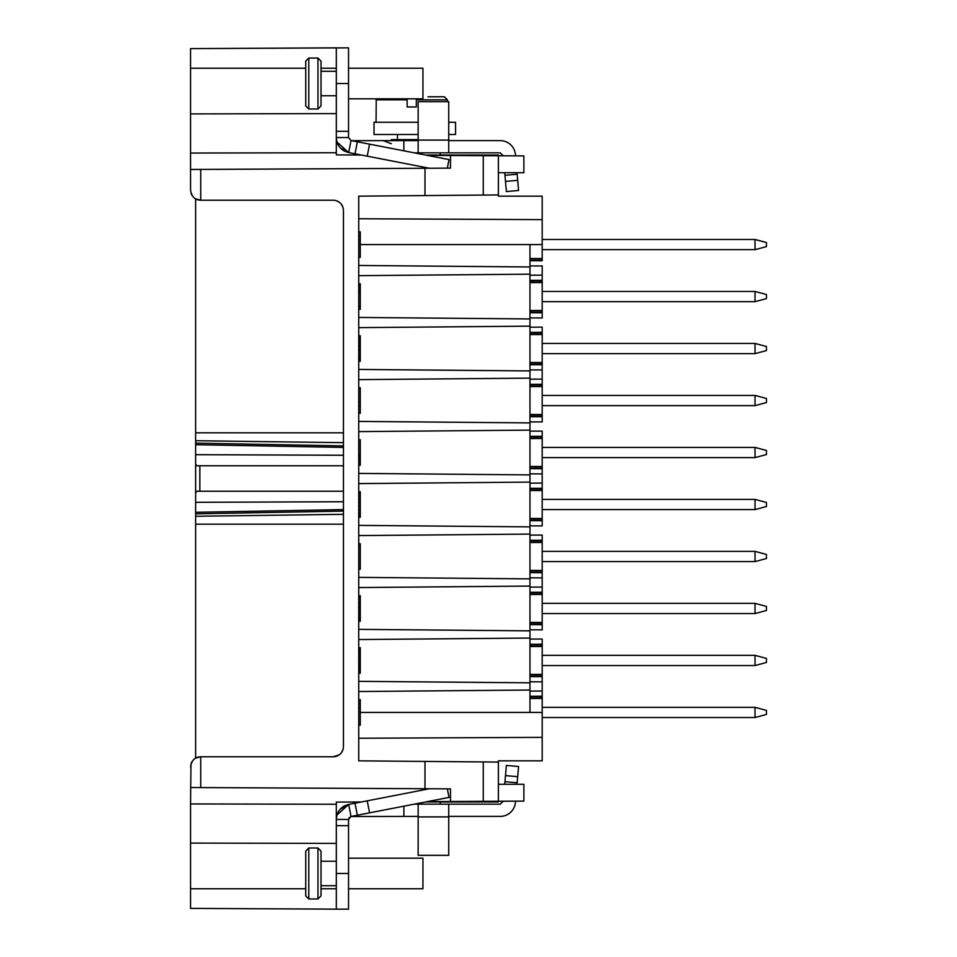 <?xml version="1.0" encoding="UTF-8"?>
<svg xmlns="http://www.w3.org/2000/svg" width="957" height="957" viewBox="0 0 957 957"><rect width="100%" height="100%" fill="white"/><g stroke="black" fill="none" stroke-linecap="round" stroke-linejoin="round"><path stroke-width="1.44" d="M542.2 260.794L529.975 260.723L542.2 260.794L542.2 244.573L529.975 244.573L529.975 712.427L542.2 712.427L542.2 696.206L529.975 696.277L542.2 696.206L542.2 644.228L529.975 644.288L542.2 644.228L542.2 639.037L529.975 639.097L542.2 639.037M425.59 155.046L498.382 155.046L498.382 155.752L450.472 155.501L450.472 168.121L424.992 168.265L424.992 195.575L358.731 196.161L358.731 760.839L424.992 761.425L424.992 788.735L450.472 788.879L450.472 801.499L498.382 801.248L498.382 762.059L483.261 761.928L498.382 762.059L498.382 760.839L542.2 760.839L542.2 712.427M542.2 676.659L529.975 676.599L542.2 676.659L542.2 681.695M542.2 244.573L542.2 196.161L498.382 196.161L498.382 194.941L483.261 195.072L498.382 194.941L498.382 155.752L483.261 155.668L483.261 195.072L424.992 195.575M542.2 265.831L542.2 280.341L529.975 280.401L542.2 280.341L542.2 317.963L529.975 317.903L542.2 317.963M542.2 644.958L529.975 644.982M529.975 646.501L542.2 646.477M542.2 674.41L529.975 674.386M529.975 675.905L542.2 675.929M542.2 696.935L529.975 696.959M529.975 698.478L542.2 698.454M542.2 737.369L358.731 738.242M529.975 690.033L358.731 691.528M529.975 274.169L358.731 275.664M529.975 266.967L358.731 265.472M358.731 218.758L542.2 219.631M498.382 784.285L523.862 784.285L523.862 801.117L498.382 801.248L498.382 801.954L425.59 801.954M450.472 801.499L427.3 801.619M361.423 801.966L336.314 802.098L336.314 804.263L190.551 803.952L190.551 908.384L336.314 909.15L190.551 908.384M424.992 761.425L483.261 761.928L483.261 801.332L498.382 801.248M350.776 816.512L418.149 816.393M448.725 816.393L500.2 816.393A15.288 15.288 0 0 0 515.428 802.433L515.536 801.165M414.225 804.167L418.149 804.167L418.149 855.343L448.725 855.343L448.725 804.167L418.149 804.167L500.2 804.167L503.262 801.224M336.314 815.352L338.359 811.811A15.288 15.288 0 0 1 340.237 809.215L348.456 804.49L340.237 809.215A15.288 15.288 0 0 0 339.891 809.61M338.359 811.811A15.288 15.288 0 0 1 339.711 809.837M342.618 807.074A15.288 15.288 0 0 1 345.405 805.471M348.432 804.49A15.288 15.288 0 0 1 348.683 804.442C340.991 806.5 336.864 811.5 336.314 819.455L336.314 909.15L348.539 909.15L348.539 819.455L336.314 819.455L336.314 804.263M190.551 803.952L190.981 764.033A10.192 10.192 0 0 1 192.118 761.521M192.142 761.485L193.852 759.439M195.647 275.389L195.647 370.73A5.096 5.096 0 0 1 195.647 370.73L195.647 275.389M190.551 766.964C191.544 760.36 194.941 756.963 200.743 756.772L195.647 758.135L195.647 500.355L195.647 758.135L195.647 512.294L343.443 509.591M195.647 498.872L195.647 495.666L195.647 498.872M195.647 464.085L195.647 492.915L195.647 464.085M195.647 461.334L195.647 458.128L195.647 461.334M343.443 501.743L195.647 502.317L195.647 512.294M195.647 502.317L195.647 443.139L343.443 445.902M195.647 492.963L196.867 491.24L343.443 491.24L343.443 465.76L196.867 465.76L343.443 465.76L343.443 210.432A10.192 10.192 0 0 0 333.251 200.228L200.743 200.228L195.647 198.865L195.647 443.139M343.001 749.546L341.362 752.752M339.137 754.894L333.251 756.772A10.192 10.192 0 0 0 343.443 746.568L343.443 491.24L196.867 491.24M343.443 520.632L343.443 517.294M343.443 511.098L195.647 513.861M196.867 465.76L195.647 464.037M343.443 455.257L195.647 454.683M343.443 447.409L195.647 444.706M343.443 444.969L343.443 443.892M343.443 439.706L343.443 436.368M336.589 200.791L339.149 202.106M341.362 204.248L343.001 207.454M333.251 756.772L200.743 756.772L200.743 787.563L424.992 788.735M424.992 168.265L190.551 169.485L190.551 190.036C191.544 196.64 194.941 200.037 200.743 200.228L200.743 169.437M195.647 198.865A10.192 10.192 0 0 1 193.852 197.561M192.142 195.515A10.192 10.192 0 0 1 190.981 192.967M498.382 172.715L523.862 172.715L523.862 155.883L498.382 155.752M336.314 113.596L190.551 113.907L190.551 48.616L336.314 47.85L336.314 154.902L361.423 155.034M427.3 155.381L450.472 155.501M440.28 155.046L440.28 152.833L414.225 152.833M503.262 155.776L500.2 152.833L418.149 152.833L418.149 140.093L448.725 140.093L448.725 101.657L418.149 101.657L418.149 140.093M440.28 152.833L448.725 152.833L448.725 140.093M339.891 147.39A15.288 15.288 0 0 0 340.237 147.785L348.456 152.51L340.237 147.785A15.288 15.288 0 0 1 338.347 145.189L336.314 141.648M336.314 137.545C336.864 145.5 340.991 150.5 348.683 152.558L336.96 141.971A15.288 15.288 0 0 1 336.314 137.545L348.539 137.545L348.539 47.85L190.551 48.616M348.539 68.234L422.946 68.234L422.946 98.81L348.539 98.81M336.314 71.297L321.026 71.297M336.314 95.76L321.026 95.76M321.026 105.952L321.026 61.104L317.963 58.042L308.788 58.042L308.788 109.002L317.963 109.002L321.026 105.952M317.963 109.002L317.963 58.042M305.726 105.952L305.726 61.104L305.726 105.952L308.788 109.002M305.726 61.104L308.788 58.042M339.711 147.163A15.288 15.288 0 0 1 338.359 145.189M418.149 140.607L351.602 140.667M515.536 155.835L515.428 154.567A15.288 15.288 0 0 0 500.2 140.607L448.725 140.607M504.961 175.31L506.385 191.556L518.574 190.491L517.689 180.335L517.151 174.246L504.961 175.31L504.734 172.715M517.151 174.246L517.019 172.715M403.878 140.607L403.878 150.823L403.878 140.607M351.602 140.607L350.86 140.512M447.338 168.145L449 159.592L351.016 140.547L348.683 152.558L429.346 168.241M190.551 113.907L190.551 169.485M345.405 151.529A15.288 15.288 0 0 1 342.618 149.926M336.314 152.737L190.551 153.048M369.558 144.148L367.225 156.158M357.344 141.78L355.011 153.79M348.539 137.545L351.016 140.547M336.314 131.336L348.539 131.336M418.149 139.59L391.353 139.59L391.353 140.607M397.466 134.494L397.466 139.59M448.725 122.257L455.568 122.257L455.568 134.494L448.725 134.494M418.149 134.494L374.02 134.494L374.02 122.257L418.149 122.257M376.065 122.257L376.233 98.81M376.065 99.839L407.156 99.839L407.156 98.81L407.156 106.969L416.319 106.969L416.319 99.839L447.409 99.839L447.409 101.657M407.156 106.969L416.319 106.969M416.319 98.81L416.319 99.839L416.319 98.81M428.042 96.777L444.359 96.777L428.042 96.777M529.975 312.712L542.2 312.772L529.975 312.712M529.975 312.018L542.2 312.042M542.2 310.523L529.975 310.499M529.975 282.614L542.2 282.59M542.2 281.071L529.975 281.095M529.975 260.041L542.2 260.065M542.2 258.546L529.975 258.522M193.733 759.559A10.192 10.192 0 0 1 195.647 758.135M336.314 861.24L321.026 861.24M336.314 885.703L321.026 885.703M321.026 895.896L321.026 851.048L317.963 847.998L308.788 847.998L308.788 898.958L317.963 898.958L321.026 895.896M317.963 898.958L317.963 847.998M305.726 895.896L305.726 851.048L305.726 895.896L308.788 898.958M305.726 851.048L308.788 847.998M336.314 843.404L190.551 843.093M336.314 819.455A15.288 15.288 0 0 1 336.96 815.029L348.683 804.442L351.016 816.453L348.539 819.455L349.329 817.41M348.539 858.19L422.946 858.19L422.946 888.766L348.539 888.766M517.019 784.285L518.574 766.509L506.385 765.444L504.734 784.285M517.151 782.754L504.961 781.69M506.385 765.444L518.574 766.509M403.878 816.393L403.878 806.177L403.878 816.393M348.539 825.664L336.314 825.664M429.346 788.759L348.683 804.442M190.551 787.515L200.743 787.563M351.016 816.453L449 797.408L447.338 788.855M355.011 803.21L357.344 815.22M369.558 812.852L367.225 800.842M358.731 231.833L360.263 231.833L360.263 257.313L358.731 257.313M358.731 283.81L360.263 283.81L360.263 309.302L358.731 309.302M358.731 335.799L360.263 335.799L360.263 361.279L358.731 361.279M358.731 387.788L360.263 387.788L360.263 413.268L358.731 413.268M358.731 439.765L360.263 439.765L360.263 465.246L358.731 465.246M358.731 491.754L360.263 491.754L360.263 517.235L358.731 517.235M358.731 543.732L360.263 543.732L360.263 569.212L358.731 569.212M358.731 595.721L360.263 595.721L360.263 621.201L358.731 621.201M358.731 647.698L360.263 647.698L360.263 673.19L358.731 673.19M358.731 699.687L360.263 699.687L360.263 725.167L358.731 725.167M358.731 239.968L360.263 239.968M358.731 235.625L360.263 235.625M358.731 306.587L360.263 306.587M358.731 293.033L360.263 293.033M358.731 290.868L360.263 290.868M358.731 289.78L360.263 289.78M358.731 287.614L360.263 287.614M358.731 285.437L360.263 285.437M358.731 284.361L360.263 284.361M358.731 360.741L360.263 360.741M358.731 359.653L360.263 359.653M358.731 358.576L360.263 358.576M358.731 356.949L360.263 356.949M358.731 355.322L360.263 355.322M358.731 353.145L360.263 353.145M358.731 350.98L360.263 350.98M358.731 349.891L360.263 349.891M358.731 349.353L360.263 349.353M358.731 347.188L360.263 347.188M358.731 346.099L360.263 346.099M358.731 345.01L360.263 345.01M358.731 342.845L360.263 342.845M358.731 341.769L360.263 341.769M358.731 339.591L360.263 339.591M358.731 337.426L360.263 337.426M358.731 336.338L360.263 336.338M358.731 402.418L360.263 402.418M358.731 405.672L360.263 405.672M358.731 453.869L360.263 453.869M358.731 464.707L360.263 464.707M358.731 463.08L360.263 463.08M358.731 460.915L360.263 460.915M358.731 458.738L360.263 458.738M358.731 457.661L360.263 457.661M358.731 456.573L360.263 456.573M358.731 454.946L360.263 454.946M358.731 516.696L360.263 516.696M358.731 515.069L360.263 515.069M358.731 512.892L360.263 512.892M358.731 510.189L360.263 510.189M358.731 506.385L360.263 506.385M358.731 502.592L360.263 502.592M358.731 498.8L360.263 498.8M358.731 496.085L360.263 496.085M358.731 493.92L360.263 493.92M358.731 492.293L360.263 492.293M358.731 546.447L360.263 546.447M358.731 608.185L360.263 608.185M358.731 608.736L360.263 608.736M358.731 607.647L360.263 607.647M358.731 606.02L360.263 606.02M358.731 603.855L360.263 603.855M358.731 602.228L360.263 602.228M358.731 599.513L360.263 599.513M358.731 597.886L360.263 597.886M358.731 596.259L360.263 596.259M358.731 620.662L360.263 620.662M358.731 619.035L360.263 619.035M358.731 617.409L360.263 617.409M358.731 614.693L360.263 614.693M358.731 613.066L360.263 613.066M358.731 610.363L360.263 610.363M358.731 667.22L360.263 667.22M358.731 668.847L360.263 668.847M358.731 665.593L360.263 665.593M358.731 663.967L360.263 663.967M358.731 663.428L360.263 663.428M358.731 661.801L360.263 661.801M358.731 659.624L360.263 659.624M358.731 656.921L360.263 656.921M358.731 654.755L360.263 654.755M358.731 652.04L360.263 652.04M358.731 649.875L360.263 649.875M358.731 648.248L360.263 648.248M358.731 672.639L360.263 672.639M358.731 671.013L360.263 671.013M358.731 707.821L360.263 707.821M358.731 703.479L360.263 703.479M529.975 318.944L358.731 317.449M529.975 326.146L358.731 327.641M529.975 370.933L358.731 369.438M529.975 378.135L358.731 379.63M529.975 422.91L358.731 421.415M529.975 430.124L358.731 431.607M529.975 474.899L358.731 473.404M529.975 482.101L358.731 483.596M529.975 526.876L358.731 525.393M529.975 534.09L358.731 535.585M529.975 578.865L358.731 577.37M529.975 586.067L358.731 587.562M529.975 630.854L358.731 629.359M529.975 638.056L358.731 639.551M529.975 682.831L358.731 681.336M766.449 710.393L766.449 714.46L755.037 717.523L755.037 707.331L766.449 710.393M542.2 655.342L755.037 655.342L766.449 658.404L766.449 662.483L755.037 665.546L542.2 665.546M542.2 707.331L755.037 707.331M542.2 717.523L755.037 717.523M755.037 655.342L755.037 665.546M766.449 294.517L766.449 298.596L755.037 301.658L755.037 291.454L766.449 294.517M542.2 239.477L755.037 239.477L766.449 242.54L766.449 246.607L755.037 249.669L542.2 249.669M542.2 291.454L755.037 291.454M542.2 301.658L755.037 301.658M755.037 239.477L755.037 249.669M542.2 364.761L529.975 364.689L542.2 364.761L542.2 369.94L542.2 332.318L529.975 332.39L542.2 332.318L542.2 327.138L529.975 327.198M542.2 369.797L542.2 384.307L529.975 384.367L542.2 384.307L542.2 421.929L529.975 421.87M529.975 416.678L542.2 416.738L529.975 416.678M529.975 415.984L542.2 416.008M542.2 414.501L529.975 414.477M529.975 386.58L542.2 386.556M542.2 385.037L529.975 385.061M529.975 364.007L542.2 364.031M542.2 362.512L529.975 362.488M529.975 334.591L542.2 334.567M542.2 333.048L529.975 333.084M542.2 405.624L755.037 405.624L766.449 402.562L766.449 398.483L755.037 395.432L755.037 405.624M542.2 343.443L755.037 343.443L766.449 346.506L766.449 350.585L755.037 353.635L542.2 353.635M542.2 395.432L755.037 395.432M755.037 343.443L755.037 353.635M542.2 468.727L529.975 468.667L542.2 468.727L542.2 473.918L542.2 436.296L529.975 436.356L542.2 436.296L542.2 431.105L529.975 431.164M542.2 473.763L542.2 488.273L529.975 488.333L542.2 488.273L542.2 525.895L529.975 525.836M529.975 520.644L542.2 520.704L529.975 520.644M529.975 519.95L542.2 519.974M542.2 518.467L529.975 518.443M529.975 490.546L542.2 490.522M542.2 489.003L529.975 489.027M529.975 467.973L542.2 467.997M542.2 466.478L529.975 466.454M529.975 438.557L542.2 438.533M542.2 437.026L529.975 437.05M542.2 509.591L755.037 509.591L766.449 506.528L766.449 502.449L755.037 499.398L755.037 509.591M542.2 447.409L755.037 447.409L766.449 450.472L766.449 454.551L755.037 457.602L542.2 457.602M542.2 499.398L755.037 499.398M755.037 447.409L755.037 457.602M542.2 572.693L529.975 572.633L542.2 572.693L542.2 577.884L542.2 540.262L529.975 540.322L542.2 540.262L542.2 535.071L529.975 535.13M542.2 577.729L542.2 592.239L529.975 592.311L542.2 592.239L542.2 629.862L529.975 629.802M529.975 624.61L542.2 624.682L529.975 624.61M529.975 623.916L542.2 623.952M542.2 622.433L529.975 622.409M529.975 594.512L542.2 594.488M542.2 592.969L529.975 592.993M529.975 571.939L542.2 571.963M542.2 570.444L529.975 570.42M529.975 542.523L542.2 542.499M542.2 540.992L529.975 541.016M542.2 613.557L755.037 613.557L766.449 610.494L766.449 606.415L755.037 603.365L755.037 613.557M542.2 551.376L755.037 551.376L766.449 554.438L766.449 558.517L755.037 561.568L542.2 561.568M542.2 603.365L755.037 603.365M755.037 551.376L755.037 561.568M529.975 712.427L360.263 712.427M529.975 244.573L360.263 244.573M343.443 524.173L195.647 524.173M343.443 514.328L195.647 516.266M199.846 465.76L199.846 491.24M343.443 442.672L195.647 440.734M195.647 432.827L343.443 432.827M505.499 181.399L517.689 180.335M336.314 68.234L321.026 68.234M305.726 68.234L190.551 68.234M348.539 83.522L336.314 83.522M336.314 888.766L321.026 888.766M305.726 888.766L190.551 888.766M517.689 776.665L505.499 775.601M448.725 816.907L418.149 816.907M336.314 873.478L348.539 873.478M529.975 681.779L542.2 681.851M529.975 691.086L542.2 691.026M391.353 143.717L383.195 140.607M447.409 99.839L444.359 96.777M529.975 275.221L542.2 275.149M529.975 265.914L542.2 265.974M440.28 801.954L440.28 804.167M529.975 379.187L542.2 379.116M529.975 369.88L542.2 369.94M529.975 483.153L542.2 483.082M529.975 473.847L542.2 473.918M529.975 587.12L542.2 587.06M529.975 577.813L542.2 577.884"/></g></svg>
